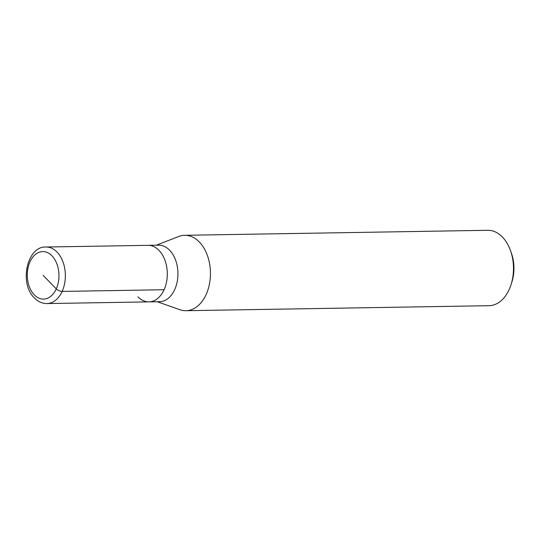 <?xml version="1.0" encoding="UTF-8"?>
<svg xmlns="http://www.w3.org/2000/svg" width="541" height="541" viewBox="0 0 541 541"><rect width="100%" height="100%" fill="white"/><g stroke="black" fill="none" stroke-linecap="round" stroke-linejoin="round"><path stroke-width="0.81" d="M158.993 250.388A28.274 18.847 -90.9 0 0 147.991 245.337A28.274 18.847 89.1 0 1 158.993 250.388A28.274 18.847 89.1 0 1 166.554 281.908A28.274 18.847 89.1 0 1 148.924 301.878A28.274 18.847 -90.9 0 0 166.554 281.908A28.274 18.847 -90.9 0 0 158.993 250.388M148.924 301.878L159.548 301.709A28.274 18.847 -90.9 0 0 177.178 281.733A28.274 18.847 -90.9 0 0 169.617 250.213A28.274 18.847 -90.9 0 0 158.614 245.161L46.032 247.021A28.274 18.847 89.1 0 1 57.035 252.072A28.274 18.847 89.1 0 1 64.595 283.592A28.274 18.847 89.1 0 1 46.966 303.562L148.924 301.878A28.274 18.847 89.1 0 1 137.928 296.833M156.322 245.201L178.686 236.498A37.701 25.129 89.1 0 1 184.691 235.301A37.701 25.129 89.1 0 1 199.359 242.03A37.701 25.129 89.1 0 1 209.435 284.066A37.701 25.129 89.1 0 1 185.935 310.703A37.701 25.129 89.1 0 1 179.896 309.702L157.255 301.743M185.935 310.703L488.976 305.699A37.701 25.129 -90.9 0 0 511.096 284.512A37.701 25.129 -90.9 0 0 510.542 250.747A37.701 25.129 -90.9 0 0 502.4 237.026A37.701 25.129 -90.9 0 0 487.732 230.297L184.691 235.301M511.096 284.512L511.942 281.834A31.763 21.173 -90.9 0 0 511.475 253.391L510.542 250.747M43.131 275.349L56.257 288.894A4.524 1.954 24.4 0 0 62.134 291.416L164.092 289.733M51.977 255.839A23.75 15.831 89.1 0 1 56.257 288.894A23.75 15.831 89.1 0 1 34.279 294.859A23.75 15.831 89.1 0 1 29.998 261.803A23.75 15.831 89.1 0 1 51.977 255.839M46.032 247.021C27.003 245.885 18.942 283.592 34.401 297.949C38.113 301.709 42.299 303.582 46.966 303.562"/></g></svg>
